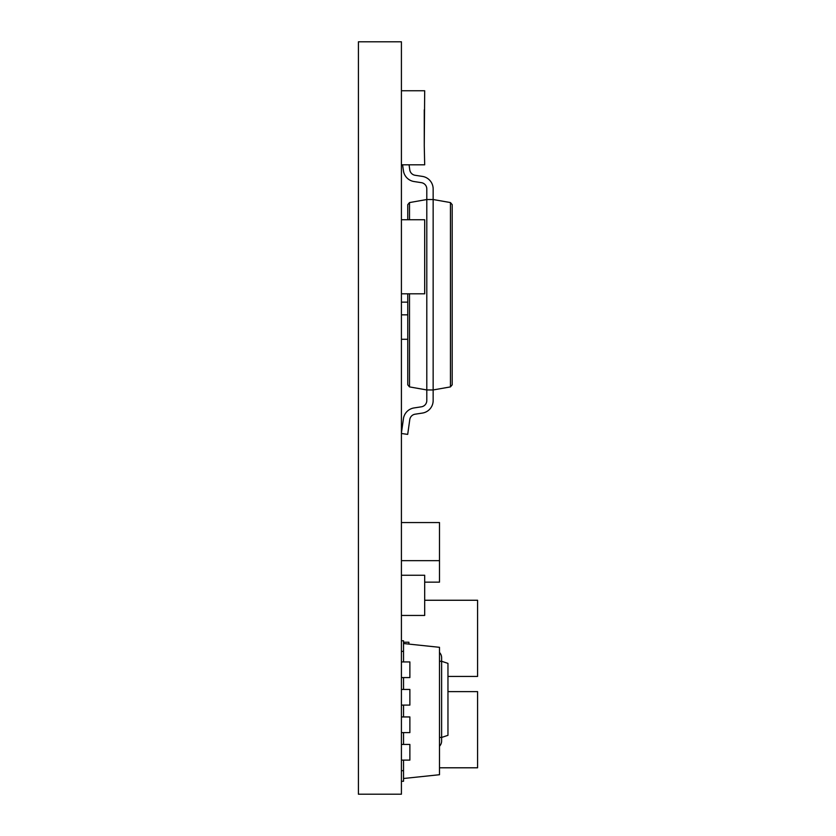 <?xml version="1.0" encoding="UTF-8"?>
<svg xmlns="http://www.w3.org/2000/svg" width="836" height="836" viewBox="0 0 836 836"><rect width="100%" height="100%" fill="white"/><g stroke="black" fill="none" stroke-linecap="round" stroke-linejoin="round"><path stroke-width="1.25" d="M401.416 41.8L401.416 794.2L358.414 794.2L358.414 41.8L401.416 41.8M407.759 384.821L409.504 386.901L407.759 384.821L407.759 293.802M407.759 219.743L407.759 204.653L409.504 202.573L426.799 199.522L426.799 400.528A6.343 6.343 0 0 1 421.417 406.808A6.343 6.343 0 0 0 426.799 400.528A6.343 6.343 0 0 1 421.417 406.808A6.343 6.343 0 0 0 426.799 400.528A6.343 6.343 0 0 1 421.417 406.808A6.343 6.343 0 0 0 426.799 400.528A6.343 6.343 0 0 1 421.417 406.808A6.343 6.343 0 0 0 426.799 400.528M409.065 164.817L409.776 169.886A6.343 6.343 0 0 0 415.095 175.278L422.379 176.396A12.697 12.697 0 0 1 433.152 188.946L433.152 199.522L426.799 199.522L426.799 188.946A6.343 6.343 0 0 0 421.417 182.666A6.343 6.343 0 0 1 426.799 188.946A6.343 6.343 0 0 0 421.417 182.666A6.343 6.343 0 0 1 426.799 188.946A6.343 6.343 0 0 0 421.417 182.666A6.343 6.343 0 0 1 426.799 188.946A6.343 6.343 0 0 0 421.417 182.666A6.343 6.343 0 0 1 426.799 188.946M433.152 188.946L433.152 389.952L426.799 389.952L409.504 386.901L409.504 293.802M433.152 400.528L433.152 389.952L433.152 400.528A12.697 12.697 0 0 1 422.379 413.078L415.095 414.196L422.379 413.078M403.433 418.7L401.416 433.079L403.433 418.7A12.676 12.676 0 0 1 414.06 407.937L421.417 406.808M401.416 433.497L407.696 434.386L409.776 419.588A6.343 6.343 0 0 1 415.095 414.196A6.343 6.343 0 0 0 409.776 419.588A6.343 6.343 0 0 1 415.095 414.196M403.433 170.774L402.597 164.817L403.433 170.774A12.676 12.676 0 0 0 414.06 181.537L421.417 182.666M415.095 175.278L422.379 176.396M433.152 389.952L450.447 386.901L450.447 202.573L452.192 204.653L452.192 384.821L452.192 204.653L450.447 202.573L433.152 199.522M450.447 386.901L452.192 384.821M401.416 302.141L407.759 302.141M401.416 314.838L407.759 314.838M401.416 339.28L407.759 339.28M439.496 652.477A7.493 7.493 0 0 1 441.617 657.702L441.617 661.276L439.496 661.276M439.496 746.235A7.493 7.493 0 0 0 441.617 741.02L441.617 737.446L439.496 737.446M403.527 642.226L408.898 642.226L408.898 644.096M441.617 737.446L441.617 661.276L447.96 663.387L447.96 735.325L441.617 737.446M447.96 691.623L477.586 691.623L477.586 767.793L439.496 767.793M401.416 522.563L439.496 522.563L439.496 582.149L424.688 582.149M439.496 560.653L401.416 560.653M424.26 109.809L424.26 145.778L424.688 90.758L401.416 90.758M424.26 145.778L424.688 164.817L401.416 164.817M424.688 600.258L477.586 600.258L477.586 676.428L447.96 676.428M401.416 293.802L424.688 293.802L424.688 219.743L401.416 219.743M401.416 615.453L424.688 615.453L424.688 575.252L401.416 575.252M403.527 661.934L403.527 640.773L401.416 640.773M403.527 643.532L439.496 647.315L439.496 774.721L403.527 778.504L403.527 760.112M403.527 689.439L403.527 677.588M403.527 716.943L403.527 705.093M403.527 744.448L403.527 732.608M401.416 744.448L409.87 744.448L409.87 760.112L401.416 760.112M401.416 716.943L409.87 716.943L409.87 732.608L401.416 732.608M401.416 661.934L409.87 661.934L409.87 677.588L401.416 677.588M401.416 689.439L409.87 689.439L409.87 705.093L401.416 705.093M401.416 781.263L403.527 781.263L403.527 778.504M401.416 651.359L403.527 651.359M401.416 770.688L403.527 770.688M409.504 202.573L409.504 219.743"/></g></svg>

